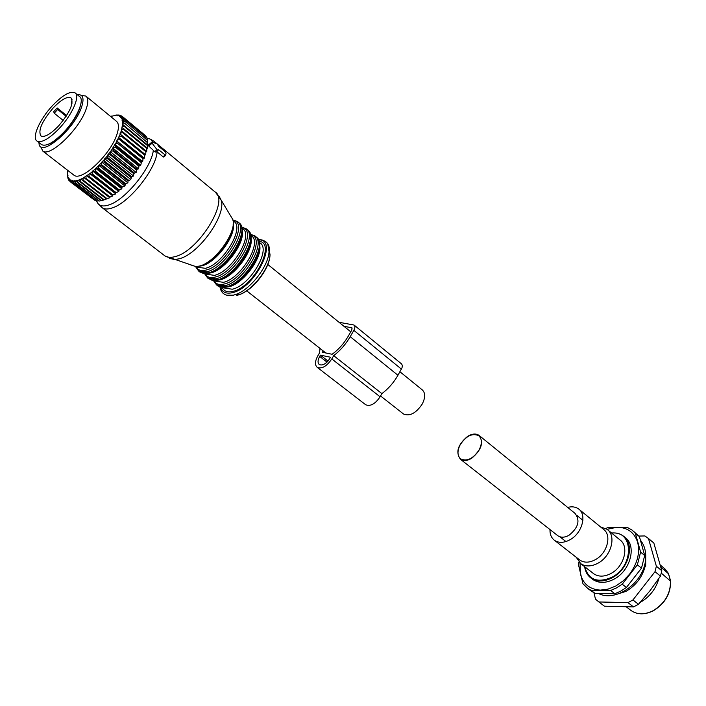 <?xml version="1.0" encoding="UTF-8"?>
<svg xmlns="http://www.w3.org/2000/svg" width="706" height="706" viewBox="0 0 706 706"><rect width="100%" height="100%" fill="white"/><g stroke="black" fill="none" stroke-linecap="round" stroke-linejoin="round"><path stroke-width="1.06" d="M399.931 371.744L422.17 389.8C425.471 392.792 425.497 397.54 422.241 404.035C416.037 413.222 409.807 416.549 403.541 414.016L403.091 413.672M479.215 449.74C473.302 458.609 467.16 461.68 460.789 458.971C457.276 455.873 457.073 451.143 460.18 444.78C466.101 435.92 472.261 432.884 478.668 435.673C482.083 438.744 482.26 443.43 479.215 449.74M365.364 404.503L365.708 404.776C370.456 406.612 375.248 403.956 380.084 396.807L381.884 393.621C388.397 388.732 393.745 382.617 397.946 375.274L402.041 367.72L402.349 365.584L401.705 364.04L354.218 325.175M319.977 348.393L319.597 352.771L317.735 355.992C314.902 361.34 314.752 365.143 317.285 367.402C321.936 369.106 326.781 366.282 331.802 358.93L333.691 355.656C340.301 350.538 345.816 344.21 350.211 336.683L353.847 330.364C355.153 327.893 355.224 326.119 354.068 325.051L339.012 322.28M319.677 356.398C317.647 360.245 317.532 362.981 319.359 364.605C322.704 365.832 326.19 363.802 329.808 358.516L330.54 357.245L320.409 355.144L319.677 356.398L327.002 362.107M351.967 327.84L351.817 330.002L348.182 336.312C343.919 343.575 338.571 349.567 332.138 354.271L322.201 352.241L322.21 350.141M351.906 327.787L344.007 326.331M381.884 393.621L333.691 355.656M327.99 361.066L320.409 355.144M593.975 592.863L595.493 599.182L598.891 601.962L627.961 602.615L632.929 599.959L655.018 571.666L656.368 566.238L648.47 538.51L644.913 535.951L638.921 536.057M645.681 566.336L645.69 558.261M602.342 604.583L598.891 601.962M604.477 606.198L633.52 606.922L627.961 602.615M633.52 606.922L638.48 604.292L632.929 599.959M638.48 604.292L650.058 590.666L660.472 576.122L655.018 571.666M660.472 576.122L661.804 570.713L656.368 566.238M661.804 570.713L653.835 543.02L648.47 538.51M653.835 543.02L653.094 542.393M549.983 529.562C549.842 534.363 551.368 537.972 554.563 540.372C558.843 543.152 563.962 542.958 569.91 539.799C582.079 533.409 587.233 514.656 578.576 508.947C575.593 506.802 571.957 506.29 567.677 507.411M579.22 559.593L579.908 560.132C584.215 562.938 589.307 562.814 595.193 559.761C607.248 553.575 612.146 535.069 603.445 529.288L579.211 509.458M600.497 526.879L607.028 529.288C616.735 535.748 611.281 556.399 597.823 563.282C591.266 566.671 585.583 566.803 580.782 563.688L576.237 557.263M593.066 573.228L593.852 573.846C598.662 576.978 604.336 576.881 610.858 573.546C624.236 566.786 629.549 546.276 619.824 539.79L607.742 529.871M584.824 566.821C588.407 579.873 597.4 583.368 611.811 577.314C634.376 566.071 633.723 530.135 611.723 533.136M611.546 532.995C616.1 532.589 620.018 533.604 623.292 536.03C635.276 544.07 628.702 569.468 612.12 577.817C604.071 581.912 597.082 582.035 591.143 578.188C587.498 575.531 585.327 571.692 584.647 566.689M591.963 578.823L592.943 579.582C598.882 583.43 605.872 583.315 613.92 579.229C630.484 570.898 637.041 545.526 625.048 537.487L624.166 536.754M580.041 563.114L580.429 574.031C583.165 584.118 589.819 589.484 600.374 590.11L608.051 589.122L615.826 585.998L623.151 580.932L629.496 574.278C637.421 563.52 640.148 552.886 637.668 542.385C634.412 532.412 627.519 527.373 616.991 527.267L607.045 529.306M605.766 528.459L607.557 527.744L627.113 527.285L632.144 530.135L635.365 533.251L640.598 552.127L637.368 564.835L622.233 584.206L616.55 587.886L610.619 590.49L590.86 590.19L587.719 588.398L582.962 583.765L578.532 564.871L578.938 562.047M640.598 552.127L644.684 555.498L639.415 536.639L635.365 533.251M639.415 536.639L633.317 531.115M590.86 590.19L595.061 593.402L614.811 593.737L610.619 590.49M590.516 590.534L595.061 593.402M614.811 593.737L620.733 591.143L626.398 587.489L622.233 584.206M626.398 587.489L641.48 568.18L637.368 564.835M641.48 568.18L644.684 555.498M644.693 564.606L645.231 565.974C642.363 577.102 635.894 585.592 625.825 591.443L614.547 594.964M640.157 602.439C649.652 596.958 655.892 588.972 658.892 578.488M661.293 573.14L670.523 581.1M668.45 573.696L661.01 567.289M467.681 436.317C472.155 433.669 475.906 433.334 478.95 435.32C483.998 442.335 481.545 450.004 471.59 458.344C467.187 460.903 463.489 461.239 460.515 459.341C455.37 452.343 457.753 444.665 467.681 436.317M479.392 435.681L575.011 513.368C580.403 520.454 578.355 527.788 568.877 535.369C564.623 537.637 560.961 537.769 557.899 535.775L557.413 535.386M75.401 93.157L79.469 96.493C85.055 99.52 76.936 118.423 63.902 132.119C53.797 142.471 46.411 146.663 41.733 144.712L41.23 144.324M59.269 128.439C49.146 138.826 41.769 143.053 37.118 141.129C31.373 138.076 39.721 119.155 52.544 105.591C62.693 95.063 70.168 90.8 74.951 92.786C80.51 95.778 72.321 114.699 59.269 128.439M58.545 125.968C50.541 134.184 44.699 137.538 41.01 136.011C37.745 130.813 41.813 121.441 53.224 107.912C61.245 99.599 67.141 96.228 70.918 97.799C74.139 102.952 70.018 112.342 58.545 125.968M57.186 107.956L57.654 109.483L54.194 113.216L53.735 111.68L57.186 107.956L66.611 115.537M71.774 104.629L71.35 104.285L71.994 103.72M72.012 99.308L71.35 104.285M66.126 116.287L57.654 109.483M63.205 120.426L54.194 113.216M115.334 147.148L138.95 166.237L138.552 168.849L112.642 147.942L115.334 147.148L115.828 146.345L139.435 165.442L140.732 165.239L141.553 161.683L116.958 141.147L115.581 143.645L117.575 143.344L118.008 142.559M112.642 147.942L113.392 150.175L112.854 150.978L110.877 151.075L112.589 148.534M138.552 168.849L137.052 169.237L113.392 150.175M133.866 173.782L134.44 173.005L110.736 153.987L110.154 154.782L133.866 173.782L133.549 176.015L131.634 176.703L107.894 157.738L107.33 155.911L105.37 158.356L107.277 158.506L107.894 157.738M118.749 191.273L119.243 189.879L121.856 188.881L121.776 187.558L122.438 186.922L124.891 185.952L125.597 183.71L127.883 182.81L128.042 181.018L130.778 179.483L131.634 176.703M92.124 171.858L92.654 171.02L118.802 191.538L116.058 192.553L92.186 173.87L92.124 171.858L90.006 173.552L91.515 174.4L92.186 173.87M102.379 200.504L109.968 197.662L109.227 197.292L112.828 195.959L112.263 195.359L112.907 194.909L115.784 193.912L115.396 193.073L116.058 192.553M75.586 180.992L76.274 180.348L77.228 182.36L101.055 200.742L99.211 201.042L75.41 182.704L75.586 180.992L74.148 181.142L75.41 182.704M74.951 182.748L99.211 201.042M98.505 200.892L97.11 201.051L73.345 182.757L73.521 181.151L72.259 181.018L73.345 182.757M72.947 182.713L97.11 201.051M96.184 200.592L95.292 200.654L71.562 182.395L71.721 180.895L70.653 180.498L71.562 182.395M71.227 182.272L95.292 200.654M94.074 199.842L70.079 181.627L70.203 180.251L69.347 179.58L70.079 181.627M145.913 151.755L146.142 151.058L122.765 131.881L122.526 132.578L145.913 151.755L145.639 154.861L120.214 134.131L119.243 136.461L121.185 136.011L121.494 135.278M141.553 161.683L142.656 161.674L143.036 158.762L143.397 158.003L144.298 158.197L144.933 154.446M138.95 166.237L139.435 165.442M134.44 173.005L136.152 172.449L137.052 169.237M140.732 165.239L114.875 144.298L113.348 147.351M114.901 144.818L115.828 146.345M114.875 144.298L115.581 143.645M142.656 161.674L116.958 141.147M116.861 140.706L118.74 137.573L143.397 158.003M144.298 158.197L118.74 137.573M118.555 137.211L119.243 136.461M145.639 154.861L120.214 134.131M119.958 133.858L121.37 130.875L122.765 131.881M110.586 116.446L116.79 115.14L118.026 115.29L117.884 115.916L118.555 115.422L119.605 115.837L119.385 116.525L120.038 116.093L120.885 116.781L120.594 117.514L121.22 117.161L121.856 118.114L121.494 118.882L122.094 118.608L122.5 119.808L122.076 120.602L122.632 120.426L122.323 122.676L122.835 122.579L121.37 130.875M67.599 170.27L67.555 172.017M69.347 179.58L69.62 178.847L69.003 179.209L68.358 178.283L68.703 177.515L68.111 177.797L67.697 176.624L68.094 175.838L67.555 176.032L67.432 171.54M70.653 180.498L70.856 179.809L70.203 180.251M72.259 181.018L72.383 180.383L71.721 180.895M74.148 181.142L74.201 180.559L73.521 181.151M76.301 180.86L77.907 180.436L77.731 182.227L101.567 200.628M112.828 195.959L86.662 175.565L83.167 178.115L77.907 180.436M86.662 175.565L89.044 174.285L89.035 176.279L112.907 194.909M115.784 193.912L89.618 173.455L89.044 174.285M92.654 171.02L95.239 169.122L95.389 171.134L119.243 189.879M121.856 188.881L95.716 168.293L95.239 169.122M95.716 168.293L98.363 166.122L98.602 168.107L122.438 186.922M124.891 185.952L98.778 165.31L98.363 166.122M98.778 165.31L101.443 162.892L101.779 164.842L125.597 183.71M127.883 182.81L101.796 162.106L101.443 162.892M101.796 162.106L104.444 159.477L104.894 161.365L128.677 180.286M130.778 179.483L104.726 158.718L104.444 159.477M104.726 158.718L105.37 158.356M133.549 176.015L107.541 155.205L107.33 155.911M107.541 155.205L110.057 152.249L110.736 153.987M136.152 172.449L110.189 151.596L110.057 152.249M110.189 151.596L110.877 151.075M73.327 174.709L73.936 175.176C81.569 181.866 110.763 154.367 116.931 134.378C119.164 127.565 118.917 123.135 116.199 121.07L86.326 96.475M136.523 170.022L112.854 150.978M108.212 154.755L110.154 154.782M131.025 177.462L107.277 158.506M128.042 181.018L104.25 162.106L104.894 161.365M102.405 161.833L104.25 162.106M124.944 184.398L101.126 165.548L101.779 164.842M99.343 165.125L101.126 165.548M121.776 187.558L97.931 168.769L98.602 168.107M96.228 168.204L97.931 168.769M118.573 190.47L94.71 171.726L95.389 171.134M93.104 171.02L94.71 171.726M115.396 193.073L91.515 174.4M112.263 195.359L88.382 176.747L89.035 176.279M86.979 175.75L88.382 176.747M86.044 176.376L85.973 178.344L109.854 196.912M109.227 197.292L85.355 178.733L85.973 178.344M84.058 177.603L85.355 178.733M83.167 178.115L83.052 180.039L106.915 198.545M106.324 198.836L82.461 180.339L83.052 180.039M81.287 179.086L82.461 180.339M80.44 179.474L80.29 181.336L104.144 199.789M103.588 199.992L79.734 181.557L80.29 181.336M78.684 180.171L79.734 181.557M77.228 182.36L77.731 182.227M69.003 179.209L68.914 180.462L69.726 181.08M68.358 178.283L68.914 180.462M68.111 177.797L68.544 179.271M67.697 176.624L68.085 178.918M67.555 176.032L67.767 177.153M67.361 174.638L67.591 177.021M67.326 173.941L67.405 174.559M145.268 135.728L145.012 135.27M146.327 136.735L123.073 117.328L146.327 136.735L146.469 137.608M147.13 138.42L123.894 118.908L147.13 138.42L147.28 139.806M147.58 140.468L124.371 120.858L147.58 140.468L147.695 142.321M147.704 143.627L147.695 142.471M147.695 142.85L124.494 123.153L147.695 142.85L147.448 145.842M147.448 145.551L147.528 144.959L124.274 125.783L124.177 126.374L147.448 145.551L147.369 148.763L146.892 148.375M146.857 148.534L147.007 147.889L123.691 128.704L123.524 129.348L146.857 148.534L146.663 151.702L146.089 151.225M120.62 133.081L122.526 132.578M144.633 155.179L121.185 136.011M143.036 158.762L119.535 139.62L119.905 138.853M117.558 140L119.535 139.62M141.138 162.468L117.575 143.344M121.67 129.886L123.524 129.348M122.2 127.839L123.691 128.704M122.394 126.93L124.177 126.374M122.685 125.068L124.274 125.783M122.773 124.247L124.477 123.682M122.835 122.579L124.494 123.153M122.809 121.864L124.424 121.308M122.632 120.426L124.371 120.858M122.5 119.808L124.027 119.288M122.094 118.608L123.894 118.908M121.856 118.114L123.276 117.628M121.22 117.161L123.073 117.328M145.207 135.428L122.2 116.358L120.885 116.781M120.038 116.093L122.2 116.358M121.582 116.128L120.805 115.475L119.605 115.837M118.555 115.422L120.805 115.475M119.561 115.378L118.026 115.29M116.79 115.14L119.111 115.007M117.32 115.087L116.181 115.131M114.778 115.254L117.152 114.946M114.09 115.378L114.716 115.316M111.769 116.005L112.263 116.022M40.63 146.433L42.775 151.058C50.011 157.447 79.434 129.242 86.097 109.209C88.497 102.388 88.4 98.002 85.814 96.042L81.367 95.425M77.272 94.692C83.105 94.101 84.491 98.399 81.411 107.577C73.662 130.645 38.574 159.238 39.007 142.603M48.423 144.245C58.157 141.032 75.039 121.82 79.566 108.768L80.961 103.508M166.042 153.149L165.239 151.808L158.55 146.266L157.359 144.024L151.984 142.047L152.108 143.221L157.059 149.69L158.082 150.431L158.382 149.531L165.689 155.382L166.042 153.149M151.719 142.268L148.569 144.871L148.728 146.01L152.108 143.221M156.211 151.922L154.702 151.622L148.728 146.01M163.942 156.811L163.042 156.758L156.714 151.552M401.414 369.114L353.847 330.364M397.946 375.274L350.211 336.683M380.084 396.807L331.802 358.93M352.17 328.14L351.57 327.655M630.273 609.905L631.314 610.708C637.544 614.776 644.799 614.785 653.068 610.734C664.946 603.445 670.753 593.428 670.488 580.685L668.344 573.343L663.843 567.977L660.498 565.215M80.078 106.862L78.754 110.798M55.042 140.485L51.503 142.638M154.702 151.622L157.059 149.69M163.042 156.758L165.089 155.082M158.268 144.818L214.915 191.829C230.05 199.86 198.721 251.257 175.062 256.613C170.852 257.787 167.507 257.584 165.028 255.987L164.154 255.307M157.147 151.896C155.708 169.731 128.969 203.001 112.095 207.979C107.956 209.373 104.735 209.347 102.432 207.899L101.77 207.405M219.354 196.692L221.022 199.877C227.023 214.456 198.704 254.381 179.059 258.82L174.638 259.552L169.369 258.299M150.81 139.364L154.235 141.474L156.088 143.547M153.37 150.254C151.296 168.046 125.306 200.019 108.953 204.925C102.935 206.911 98.981 205.967 97.101 202.11L95.981 200.61M190.664 264.874L195.906 266.612L199.471 266.056C215.286 262.623 237.56 231.144 232.662 219.292L230.756 216.107M147.095 138.023L150.731 139.303L152.964 142.383M233.289 223.599C236.113 235.601 216.107 262.658 202.084 265.747L199.11 266.25M233.165 223.864C234.03 236.113 217.104 259.446 203.416 264.794C214.668 260.655 230.191 241.84 232.53 229.291M233.042 220.757L233.792 221.366C245.15 227.526 222.867 264.618 205.375 268.315L197.15 267.195M232.954 220.316C249.65 221.975 226.308 265.747 206.099 270.045C201.034 271.307 197.654 270.16 195.95 266.612M232.856 219.937L237.26 221.463C249.474 228.091 225.593 267.874 206.823 271.775L198.704 271.104L195.544 266.612M237.887 221.975L238.646 222.602C250.868 229.247 227.014 269.004 208.244 272.878L200.125 272.207L199.419 271.66M241.655 228.338C245.564 239.405 227.244 266.63 212.153 272.022M242.167 230.836C245.132 242.838 225.232 269.833 211.156 272.816L208.129 273.301M241.876 228.012L242.59 228.603C254.036 234.851 231.947 271.784 214.421 275.358L206.143 274.184M241.77 227.535C258.467 229.406 235.345 272.931 215.127 277.079C210.079 278.296 206.681 277.149 204.943 273.619M241.664 227.138L246.041 228.682C258.334 235.407 234.657 275.031 215.842 278.799L207.696 278.067L204.511 273.601M246.668 229.203L247.409 229.812C259.72 236.545 236.069 276.143 217.254 279.894L208.385 278.605M250.48 235.689C254.257 246.729 236.634 273.196 221.64 278.844C232.892 274.784 248.044 256.393 250.277 243.923M250.983 238.222C253.842 250.356 234.154 276.937 220.14 279.814L217.289 280.273M250.674 235.239L251.301 235.751C262.835 242.087 240.922 278.879 223.361 282.329L215.048 281.094M250.542 234.683C267.142 236.854 244.25 280.044 224.067 284.033C219.054 285.215 215.648 284.068 213.856 280.591M250.427 234.268L254.716 235.83C267.106 242.643 243.623 282.1 224.773 285.745L216.592 284.959L213.406 280.573M255.36 236.36L256.075 236.942C268.465 243.773 245.017 283.203 226.167 286.821L217.977 286.036L217.263 285.48M259.217 242.97C262.853 253.966 245.926 279.673 231.056 285.577M259.711 245.547C262.447 257.787 242.97 283.971 229.018 286.733L226.352 287.165M259.384 242.387L259.923 242.838C271.528 249.253 249.809 285.895 232.203 289.222L223.864 287.933M259.084 241.275C276.708 242.899 253.666 287.421 232.795 291.401C227.5 292.602 223.961 291.287 222.178 287.466M258.484 239.819C279.285 239.007 255.254 288.269 232.256 292.716C226.044 294.067 222.169 292.231 220.625 287.201M267.856 244.408L269.021 251.592C268.642 266.047 250.251 289.778 235.786 294.455L233.474 295.161L226.741 295.232M236.81 295.426L238.972 294.764C252.519 290.395 269.674 268.262 270.027 254.716L268.871 247.868M246.703 290.846L325.819 352.982M380.56 395.969L403.541 414.016M267.803 264.45L350.767 331.82M559.832 536.754L565.938 541.555M576.873 515.415L582.9 520.313M365.708 404.776L317.285 367.402M604.186 606.004L598.591 601.759M598.441 593.455C615.994 602.747 643.987 582.379 645.575 559.62C646.299 551.88 644.569 545.385 640.395 540.134M579.908 560.132L554.563 540.372M593.852 573.846L580.782 563.688M592.943 579.582L591.143 578.188M591.919 591.602L587.719 588.398M670.585 580.835C670.868 593.578 665.087 603.568 653.235 610.814C644.94 614.864 637.633 614.829 631.314 610.708L626.601 607.072M668.441 573.466L670.568 580.782M664.911 568.877L668.414 573.413M460.515 459.341L557.899 535.775M37.118 141.129L41.733 144.712M73.936 175.176L42.775 151.058M155.867 152.249L158.082 150.431M163.66 157.041L165.689 155.382M98.416 204.052L102.432 207.899L165.028 255.987L195.906 266.612L199.683 266.109C215.868 262.738 237.843 231.718 232.662 219.292L221.022 199.877L215.533 192.332M154.941 142.056L157.27 143.998M196.383 266.603L197.186 267.23M198.704 271.104L203.354 273.469L208.826 273.143C227.985 269.339 251.548 230.05 238.646 222.602M212.179 272.013C223.59 268.156 239.537 248.803 241.558 236.148M205.42 273.619L206.187 274.21M233.183 228.885L232.565 229.15M207.696 278.067L212.347 280.441L217.819 280.15C237.013 276.478 260.382 237.331 247.409 229.812M214.412 280.6L215.092 281.12M242.149 235.839L241.576 236.069M216.592 284.959L220.643 287.21L226.723 287.077C245.944 283.538 269.118 244.541 256.075 236.942M231.065 285.568C242.087 281.332 256.463 263.903 258.899 251.645M223.317 287.51L223.899 287.96M251.018 242.732L250.498 242.926M258.149 239.219C266.656 240.269 270.283 244.391 269.021 251.592L270.027 254.716C269.798 268.748 252.995 290.44 238.972 294.764L235.786 294.455L233.386 295.152C225.77 296.564 221.287 293.855 219.954 287.007"/></g></svg>
